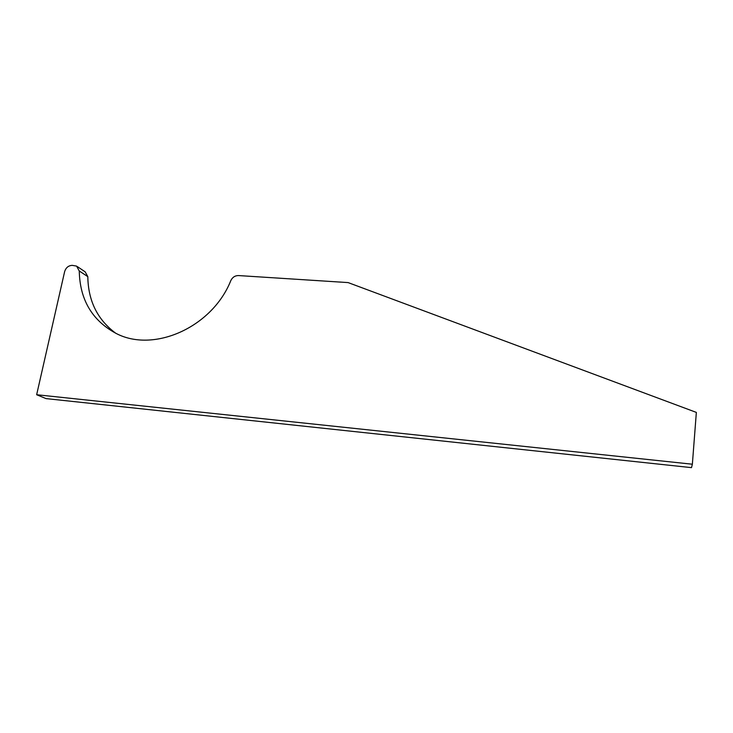<?xml version="1.0" encoding="UTF-8"?>
<svg xmlns="http://www.w3.org/2000/svg" width="733" height="733" viewBox="0 0 733 733"><rect width="100%" height="100%" fill="white"/><g stroke="black" fill="none" stroke-linecap="round" stroke-linejoin="round"><path stroke-width="1.1" d="M696.35 412.404L692.364 464.218L36.65 394.73L64.632 271.622C65.915 267.627 68.462 265.538 72.265 265.364L76.58 266.097L79.265 270.99C79.833 299.467 91.937 320.184 115.585 333.149C153.298 353.535 212.277 327.404 230.831 280.556C232.471 277.248 235.027 275.581 238.491 275.562L348.111 282.59L696.35 412.404M36.65 394.73L46.06 398.605L691.494 467.636L692.364 464.218M77.332 266.601L85.147 271.815L87.813 276.643C88.162 300.796 97.452 319.652 115.686 333.203M87.813 276.643L79.265 270.99"/></g></svg>
